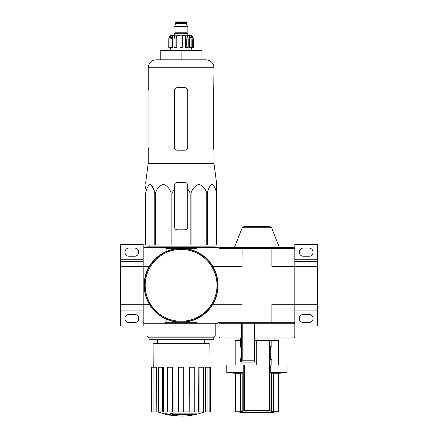 <?xml version="1.0" encoding="UTF-8"?>
<svg xmlns="http://www.w3.org/2000/svg" width="438" height="438" viewBox="0 0 438 438"><rect width="100%" height="100%" fill="white"/><g stroke="black" fill="none" stroke-linecap="round" stroke-linejoin="round"><path stroke-width="0.66" d="M317.55 304.284L317.55 266.381L294.807 266.381L294.807 304.284L317.55 304.284L317.55 309.02L294.807 309.02M294.807 326.08L317.55 326.08L317.55 309.02M309.02 314.424L303.337 314.424A4.073 4.073 0 0 0 299.264 318.497A4.073 4.073 0 0 0 303.337 322.571L309.02 322.571A4.073 4.073 0 0 0 313.099 318.497A4.073 4.073 0 0 0 309.02 314.424M293.86 323.233L271.675 323.233L271.856 322.286L294.807 322.286L294.807 323.233L293.86 323.233L294.807 322.286L294.807 304.284L271.856 304.284L271.856 322.286L241.951 322.286L241.951 304.284L219 304.284L219 248.373L219.947 247.426L242.132 247.426L241.951 266.381L219 266.381L219 248.373L271.856 248.373L271.856 266.381L294.807 266.381L294.807 244.585L317.55 244.585L317.55 259.745L294.807 259.745M309.02 248.089L303.337 248.089A4.073 4.073 0 0 0 299.264 252.168A4.073 4.073 0 0 0 303.337 256.241L309.02 256.241A4.073 4.073 0 0 0 313.099 252.168A4.073 4.073 0 0 0 309.02 248.089M294.807 261.639L317.55 261.639L317.55 259.745M317.55 261.639L317.55 266.381M143.193 261.639L120.45 261.639L120.45 244.585L143.193 244.585L143.193 266.381L120.45 266.381L120.45 309.02L143.193 309.02M143.193 310.914L120.45 310.914L120.45 326.08L143.193 326.08L143.193 304.284L120.45 304.284M120.45 310.914L120.45 309.02M134.663 314.424L128.98 314.424A4.073 4.073 0 0 0 124.901 318.497A4.073 4.073 0 0 0 128.98 322.571L134.663 322.571A4.073 4.073 0 0 0 138.737 318.497A4.073 4.073 0 0 0 134.663 314.424M134.663 248.089L128.98 248.089A4.073 4.073 0 0 0 124.901 252.168A4.073 4.073 0 0 0 128.98 256.241L134.663 256.241A4.073 4.073 0 0 0 138.737 252.168A4.073 4.073 0 0 0 134.663 248.089M120.45 261.639L120.45 266.381M267.53 412.503A321.919 313.668 90 0 1 264.01 412.64L264.01 412.07A321.919 313.668 90 0 0 267.53 411.934L267.53 412.503A321.623 278.535 -90 0 0 268.735 412.497L268.735 411.928A321.623 278.535 -90 0 1 267.53 411.934M264.01 412.64A322.018 72.44 90 0 0 264.771 412.76A321.875 278.754 90 0 0 265.893 412.755L265.893 412.667M265.893 412.755A321.985 72.429 -90 0 1 265.264 412.667L273.011 412.667A322.182 322.182 0 0 0 273.958 412.618L273.958 412.048A322.182 322.182 0 0 0 278.415 411.78L271.604 411.66A321.766 30.841 90 0 1 270.049 410.411L269.293 410.34L270.049 410.411L270.049 340.479L256.712 340.479L256.712 364.931L243.046 364.931L243.046 372.508A283.808 27.2 -90 0 1 242.203 373.16L242.203 411.66L240.457 411.78L242.203 411.66A321.766 30.841 -90 0 0 243.758 410.411L244.513 410.34L243.758 410.411L243.758 364.931M268.735 412.497A321.957 313.707 -90 0 1 265.954 412.618L273.958 412.618M268.735 412.048L273.958 412.048M239.849 412.618A322.182 322.182 0 0 0 240.796 412.667L248.543 412.667A321.985 72.429 90 0 1 247.919 412.755A321.875 278.754 -90 0 0 249.041 412.76A322.018 72.44 -90 0 0 249.797 412.64A321.919 313.668 -90 0 1 246.276 412.503A321.623 278.535 90 0 1 245.072 412.497A321.957 313.707 90 0 0 247.853 412.618L239.849 412.618L239.849 412.048L245.072 412.048M245.072 412.497L245.072 411.928A321.623 278.535 90 0 0 246.276 411.934A321.919 313.668 -90 0 0 249.797 412.07L249.797 412.64M254.44 413.056L254.44 412.492A322.182 322.182 0 0 1 253.493 412.481L253.493 413.05A322.182 322.182 0 0 0 254.44 413.056M246.276 412.503L246.276 411.934M243.046 372.508L226.769 372.508A284.278 284.278 0 0 0 235.392 373.296L235.392 411.78L240.457 411.78L240.457 373.296L242.203 373.16M244.513 364.931L244.513 410.34L269.293 410.34L269.293 340.479M270.761 372.508L287.038 372.508L287.038 364.931L270.761 364.931L270.761 372.508A283.808 27.2 90 0 0 271.604 373.16L278.415 373.296L278.415 411.78M271.823 364.931L271.823 359.434L270.98 359.434L271.823 359.434M270.049 340.479L271.823 340.479L271.823 346.168L270.98 346.168C270.043 345.056 270.032 360.49 270.98 359.434M235.392 373.296L240.457 373.296M226.769 372.508L226.769 364.931L243.046 364.931M241.026 337.068L240.922 338.016L219.947 338.016L219 337.068L241.026 337.068L241.026 323.233M219 337.068L219 323.233L254.631 323.233L254.631 362.089L241.179 362.089L242.225 360.189L242.225 323.233M240.654 346.513L240.648 338.016L240.654 346.513C241.223 348.183 241.223 357.419 240.654 359.089L240.648 362.089L240.654 359.089M254.631 338.016L293.86 338.016L294.807 337.068L294.807 323.233M219.947 323.233L219 322.286L219 266.381L212.824 266.381M271.675 323.233L254.631 323.233M271.675 247.426L293.86 247.426L294.807 248.373L271.856 248.373L271.675 247.426L242.132 247.426M143.193 322.286L144.14 323.233L218.053 323.233L219 322.286L241.951 322.286L242.132 323.233M271.593 227.776L242.214 227.776C241.902 227.596 242.488 227.196 243.977 226.583L269.83 226.583C271.275 227.136 271.861 227.536 271.593 227.776L279.362 247.426M254.631 337.068L294.807 337.068M241.179 362.089L240.654 362.089M235.206 364.931L235.206 340.479L240.648 340.479M254.631 340.479L256.712 340.479M271.823 340.479L278.606 340.479L278.606 364.931M145.958 185.263L145.465 188.948L145.958 185.263L145.712 182.422L148.214 163.347L213.979 163.347L216.481 182.422L216.235 185.263L216.728 192.95L216.279 182.422M145.465 192.95L145.465 244.962L190.169 244.962L190.169 192.95L187.727 188.948L187.727 185.263C187.563 183.538 186.615 182.591 184.885 182.422L177.308 182.422C175.583 182.591 174.636 183.538 174.461 185.263L174.461 188.948L174.461 185.263L174.461 188.948L172.024 192.95L171.138 192.95C169.643 188.532 167.031 185.646 163.303 184.283C159.569 185.597 156.941 188.482 155.424 192.95L154.778 192.95C153.913 188.532 152.408 185.646 150.25 184.283C148.093 185.597 146.582 188.482 145.701 192.95L145.465 226.961M190.169 192.95L191.056 192.95C192.572 188.482 195.195 185.597 198.934 184.283C202.663 185.646 205.274 188.532 206.769 192.95L207.415 192.95C208.291 188.482 209.807 185.597 211.965 184.283C214.116 185.646 215.627 188.532 216.487 192.95L216.728 244.962L216.487 192.95M187.727 188.948L187.727 226.961A2.842 2.842 0 0 1 184.885 229.802L177.308 229.802A2.842 2.842 0 0 1 174.461 226.961L174.461 188.948M150.672 184.371L153.957 190.125M190.169 244.962L216.487 244.962M145.701 244.962L145.701 192.95M154.778 244.962L154.778 192.95M155.424 244.962L155.424 192.95M171.138 244.962L171.138 192.95M172.024 244.962L172.024 192.95M191.056 244.962L191.056 192.95M206.769 244.962L206.769 192.95M207.415 244.962L207.415 192.95M195.589 414.824A66.33 62.716 90 0 0 197.023 414.436A66.33 62.716 90 0 1 195.589 414.824L172.583 414.824A65.361 64.364 90 0 0 175.244 415.213A64.923 52.856 90 0 1 173.514 415.257A65.601 64.605 -90 0 1 169.982 414.633A65.043 11.295 -90 0 0 170.612 413.97A63.636 51.804 -90 0 0 172.375 413.915A65.328 11.344 90 0 1 171.959 414.436L197.023 414.436L197.023 413.872L172.375 413.872M169.982 414.633L169.982 414.069A65.043 11.295 -90 0 0 170.612 413.401A63.636 51.804 -90 0 0 172.375 413.352L172.375 413.915M170.612 413.401L170.612 413.97M175.244 414.824L175.244 415.213M164.797 413.905L164.797 413.335A65.623 65.623 0 0 0 169.533 414.364L169.533 415.142A65.831 65.831 0 0 1 164.797 414.118L164.797 413.905A65.623 65.623 0 0 0 169.533 414.934M167.924 414.835L167.924 415.016A66.007 66.007 0 0 1 166.407 414.693L166.407 414.507M219 322.286L219 304.284L212.824 304.284M219 248.373L218.053 247.426L198.255 247.426L196.049 248.373L196.049 251.538M196.049 248.373L166.144 248.373L163.932 247.426L144.14 247.426L143.193 248.373M163.932 247.426L198.255 247.426M149.369 266.381L143.193 266.381L143.193 304.284L149.369 304.284M163.932 323.233L166.144 322.286L196.049 322.286L196.049 319.127M166.144 248.373L166.144 251.538M166.144 322.286L166.144 319.127M196.049 322.286L198.255 323.233M215.211 336.083L213.465 337.829L148.728 337.829L146.982 336.083L215.211 336.083L215.211 323.233M148.975 337.829L148.975 339.724L213.218 339.724L213.218 337.829M194.05 414.824A66.33 66.33 0 0 1 181.097 416.1L169.533 415.087M164.797 414.069L157.948 411.928M210.349 411.928L210.349 367.203L210.47 411.928L205.351 411.928L205.696 367.203L207.108 367.203L207.108 411.928M203.659 411.928L199.909 411.928L199.909 367.203L203.659 367.203L203.659 411.928L205.351 411.928M199.909 411.928L198.562 411.928L198.825 367.203L199.909 367.203M194.746 411.928L189.84 411.928L189.84 367.203L194.746 367.203L194.746 411.928L198.562 411.928M189.84 411.928L189.112 411.928L189.254 367.203L189.84 367.203M183.752 411.928L178.441 411.928L178.441 367.203L183.752 367.203L183.752 411.928L189.112 411.928M173.081 411.928L172.353 411.928L172.353 367.203L172.939 367.203L173.081 411.928L178.441 411.928M172.353 411.928L151.723 411.928L151.723 367.203L151.838 411.928M153.245 367.203L153.048 343.326L209.145 343.326L208.948 367.203M155.085 411.928L155.085 367.203L156.497 367.203L156.842 411.928M162.284 411.928L162.284 367.203L163.369 367.203L163.631 411.928M210.349 367.203L209.14 367.203L209.14 411.928M209.14 367.203L207.108 367.203M155.085 367.203L151.838 367.203M153.054 367.203L153.054 411.928M162.284 367.203L158.534 367.203L158.534 411.928M172.353 367.203L167.447 367.203L167.447 411.928M146.982 247.426L146.982 246.857L215.211 246.857L215.211 247.426M181.097 50.326L160.248 50.326L160.248 59.803L181.097 59.803L181.097 50.326L201.945 50.326L201.945 59.803M156.174 59.803L206.019 59.803C210.853 60.274 213.509 62.93 213.979 67.764L148.214 67.764C148.685 62.93 151.34 60.274 156.174 59.803M213.979 163.347L213.979 150.207L213.301 147.36L213.301 90.507L213.76 87.666L213.301 90.507M213.979 67.764L213.76 87.666M184.885 87.666L177.308 87.666C175.583 87.824 174.636 88.772 174.461 90.507L174.461 147.36C174.636 149.095 175.583 150.042 177.308 150.207L184.885 150.207C186.61 150.042 187.557 149.095 187.727 147.36L187.727 90.507C187.557 88.777 186.61 87.83 184.885 87.666M148.433 150.207L148.893 147.36L148.214 150.207L148.214 163.347M148.893 147.36L148.893 90.507L148.214 87.666L148.214 67.764M144.425 285.33A36.672 36.672 0 0 0 199.432 317.09A36.672 36.672 0 0 0 199.432 253.575A36.672 36.672 0 0 0 144.425 285.33M144.14 285.33A36.956 36.956 0 0 0 199.575 317.336A36.956 36.956 0 0 0 199.575 253.328A36.956 36.956 0 0 0 144.14 285.33M171.044 47.485L171.044 38.955L172.528 35.79L172.528 47.485L168.778 47.485L168.778 38.955C169.002 36.655 170.267 35.39 172.567 35.166L189.627 35.166C191.926 35.39 193.191 36.655 193.415 38.955L191.647 35.79L190.804 35.79L192.287 38.955L192.287 47.485L191.149 47.485L191.149 38.955L192.287 38.955M175.791 22.376L186.402 22.376L185.931 21.9L176.262 21.9L175.791 22.376L174.653 27.019L187.541 27.019L187.541 26.636L174.653 26.636M186.402 22.376L186.402 23.515L175.791 23.515M187.825 35.166L187.825 33.272L174.368 33.272L174.368 35.166M168.833 47.485L168.833 38.955L170.546 35.79L170.546 36.721M169.906 47.485L169.906 38.955L171.389 35.79L170.546 35.79M179.958 38.955L182.235 38.955L182.235 47.485L179.958 47.485L179.958 35.79L176.804 35.79L175.95 38.955L176.804 35.79L176.804 47.485L173.979 47.485L173.979 38.955L174.833 35.79L172.528 35.79M182.235 38.955L182.235 35.79L185.389 35.79L186.243 38.955L188.214 38.955L187.355 35.79L189.665 35.79L191.149 38.955M191.647 36.721L191.647 35.79L193.361 38.955L193.361 47.485L192.287 47.485M188.214 38.955L188.214 47.485L186.243 47.485L186.243 38.955M193.415 38.955L193.361 47.485M175.95 47.485L175.95 38.955L173.979 38.955M185.389 35.79L185.389 47.485L186.243 47.485M189.665 35.79L189.665 47.485L191.149 47.485M317.55 310.914L294.807 310.914M143.193 259.745L120.45 259.745M271.604 373.16L271.604 411.66M273.35 373.296L273.35 411.78M242.225 360.189L254.631 360.189M241.283 361.777L241.283 323.233M145.181 285.33A35.916 35.916 0 0 0 199.055 316.433A35.916 35.916 0 0 0 199.055 254.232A35.916 35.916 0 0 0 145.181 285.33M187.349 27.019L174.844 27.019M187.163 27.205L187.163 32.795L175.03 32.795L174.559 33.272M169.906 38.955L171.044 38.955M235.392 411.78A322.182 322.182 0 0 0 239.849 412.048M249.797 412.421A322.182 322.182 0 0 0 253.493 412.481M254.44 412.492A322.182 322.182 0 0 0 256.903 412.497A322.182 322.182 0 0 0 264.01 412.421M278.415 373.296A284.278 284.278 0 0 0 287.038 372.508M274.911 340.479L274.911 338.016M238.902 340.479L238.902 338.016M242.214 227.776L234.445 247.426M204.694 343.326L204.694 339.724M157.499 343.326L157.499 339.724M146.982 336.083L146.982 323.233M197.023 414.162A66.33 66.33 0 0 0 204.245 411.928M149.183 244.962L149.155 246.857M213.01 244.962L213.038 246.857M186.402 23.515L187.541 26.636M175.03 27.205L175.03 32.795M187.163 32.795L187.634 33.272M170.481 47.485L170.481 50.326M191.707 47.485L191.707 50.326"/></g></svg>
